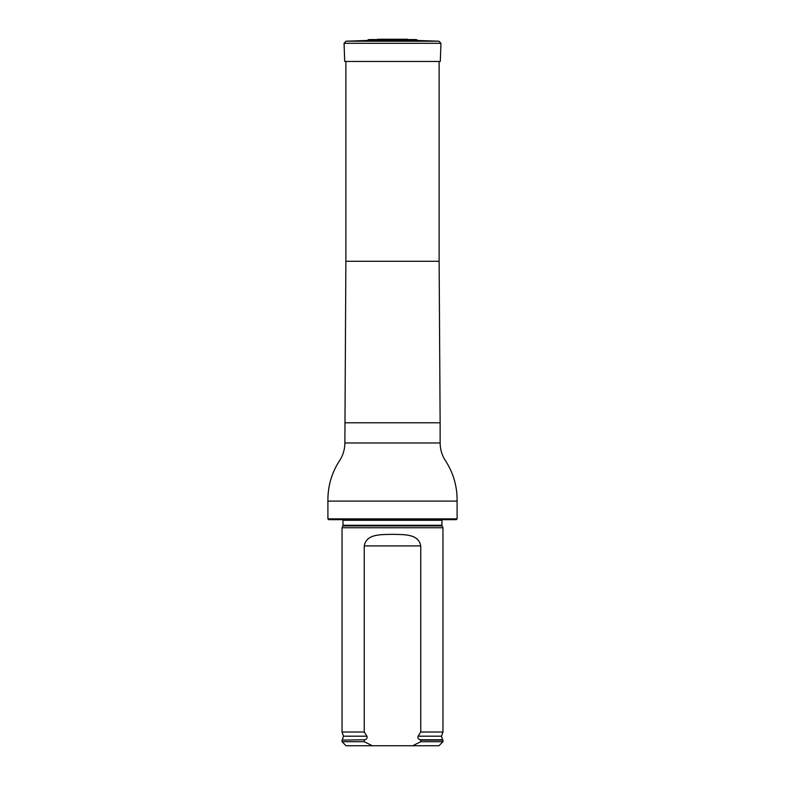 <?xml version="1.0" encoding="UTF-8"?>
<svg xmlns="http://www.w3.org/2000/svg" width="785" height="785" viewBox="0 0 785 785"><rect width="100%" height="100%" fill="white"/><g stroke="black" fill="none" stroke-linecap="round" stroke-linejoin="round"><path stroke-width="1.18" d="M327.904 518.865L457.096 518.865L456.291 519.67L328.709 519.67L327.904 518.865L327.904 501.095C327.728 486.621 331.466 473.384 339.11 461.384C342.898 455.83 344.821 449.687 344.87 442.966L345.871 261.297L345.871 61.456M342.898 525.93L442.102 525.93L442.956 527.746L342.044 527.746L343.045 525.253L342.927 519.67M372.316 745.75L364.25 741.717L342.044 741.717L346.087 745.75L438.913 745.75L442.956 741.717L442.956 740.098L420.75 740.098L420.75 741.717L442.956 741.717M420.75 741.717L412.684 745.75M342.044 741.717L342.044 740.098L364.996 739.764C366.83 739.077 367.468 737.89 366.899 736.193L364.25 732.022L364.25 545.909C366.526 533.309 381.952 534.791 392.49 534.3C403.029 534.791 418.464 533.3 420.75 545.909L420.75 732.022L418.101 736.193C417.532 737.89 418.17 739.077 420.004 739.764L420.75 740.098M364.25 741.717L364.25 740.098M364.25 732.022L342.044 732.022L342.044 527.746M418.101 736.193L441.513 736.193L442.956 732.022L420.75 732.022M442.956 732.022L442.956 527.746M367.105 40.477L368.724 39.564L416.276 39.564L417.895 40.477L367.105 40.477L345.999 41.212L439.001 41.212L440.944 43.293L344.056 43.293L345.999 41.212M416.276 39.564L368.724 39.564M344.056 43.293L344.693 61.456L440.307 61.456L440.944 43.293M345.871 261.297L439.129 261.297L439.129 61.456M344.87 422.781L440.13 422.781L439.129 261.297M344.87 442.966L440.13 442.966L440.13 422.781M327.904 501.095L457.096 501.095C457.282 486.877 453.632 473.767 446.135 461.747C442.2 456.144 440.199 449.883 440.13 442.966M442.102 525.93L441.955 525.253L343.045 525.253M441.955 525.253L441.955 520.278L343.045 520.278M364.996 739.764L342.044 740.098M441.513 736.193L442.534 739.764L420.004 739.764M366.899 736.193L343.487 736.193L342.466 739.764M420.75 545.909L364.25 545.909M457.096 518.865L457.096 501.095M441.955 520.278L442.073 519.67M343.487 736.193L342.044 732.022M406.777 39.289L377.673 39.25L407.464 39.25M417.895 40.477L439.001 41.212"/></g></svg>
